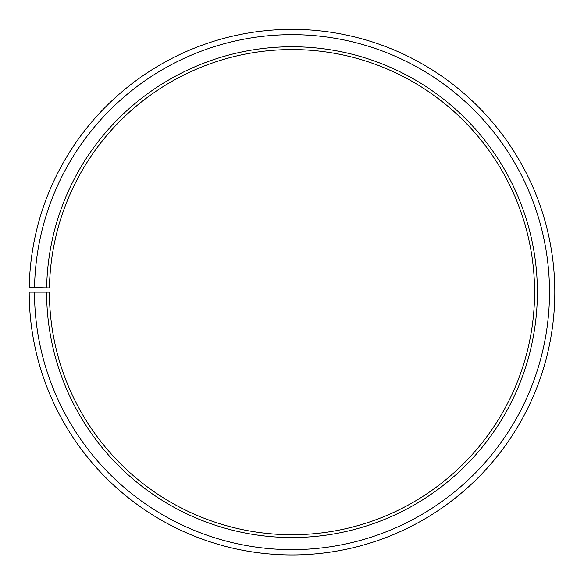 <?xml version="1.0" encoding="UTF-8"?>
<svg xmlns="http://www.w3.org/2000/svg" width="584" height="584" viewBox="0 0 584 584"><rect width="100%" height="100%" fill="white"/><g stroke="black" fill="none" stroke-linecap="round" stroke-linejoin="round"><path stroke-width="0.44" stroke-dasharray="2.92 2.19" d="M46.654 287.861A245.382 245.382 0 0 1 294.139 46.764A245.382 245.382 0 0 1 537.382 292.146A245.382 245.382 0 0 1 292 537.528A245.382 245.382 0 0 1 46.618 292.146L49.414 292.146A242.586 242.586 0 0 0 292 534.725A242.586 242.586 0 0 0 534.586 292.146A242.586 242.586 0 0 0 294.117 49.567A242.586 242.586 0 0 0 49.45 287.912L29.236 287.554A262.8 262.8 0 0 1 294.292 29.353A262.8 262.8 0 0 1 554.8 292.146A262.8 262.8 0 0 1 292 554.946A262.8 262.8 0 0 1 29.2 292.146L34.5 292.146A257.5 257.5 0 0 0 292 549.646A257.5 257.5 0 0 0 549.5 292.146A257.5 257.5 0 0 0 294.248 34.653A257.5 257.5 0 0 0 34.536 287.649M46.618 292.146L34.5 292.146"/><path stroke-width="0.88" d="M534.586 292.146A242.586 242.586 0 0 0 294.117 49.567A242.586 242.586 0 0 0 49.45 287.912L46.654 287.861A245.382 245.382 0 0 1 294.139 46.764A245.382 245.382 0 0 1 537.382 292.146A245.382 245.382 0 0 1 292 537.528A245.382 245.382 0 0 1 46.618 292.146L49.414 292.146A242.586 242.586 0 0 0 292 534.725A242.586 242.586 0 0 0 534.586 292.146M34.536 287.649L29.236 287.554A262.8 262.8 0 0 1 294.292 29.353A262.8 262.8 0 0 1 554.8 292.146A262.8 262.8 0 0 1 292 554.946A262.8 262.8 0 0 1 29.2 292.146L34.5 292.146A257.5 257.5 0 0 0 292 549.646A257.5 257.5 0 0 0 549.5 292.146A257.5 257.5 0 0 0 294.248 34.653A257.5 257.5 0 0 0 34.536 287.649L46.654 287.861M34.5 292.146L46.618 292.146"/></g></svg>
